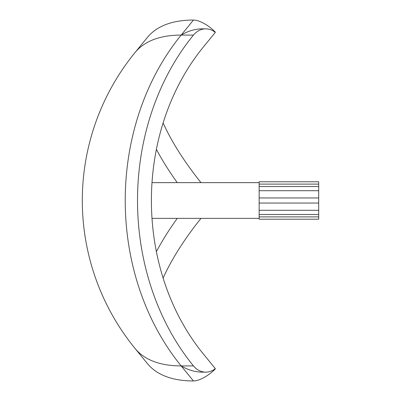 <?xml version="1.0" encoding="UTF-8"?>
<svg xmlns="http://www.w3.org/2000/svg" width="401" height="401" viewBox="0 0 401 401"><rect width="100%" height="100%" fill="white"/><g stroke="black" fill="none" stroke-linecap="round" stroke-linejoin="round"><path stroke-width="0.6" d="M259.146 184.109L318.69 184.109L318.69 181.783L259.146 181.783L259.146 214.465M259.146 186.535L318.69 186.52L318.69 190.706L259.146 190.706M259.146 197.959L318.69 197.959L318.69 203.041L259.146 203.041M259.146 210.294L318.69 210.294L318.69 219.217L259.146 219.217L259.146 214.48L318.69 214.48M259.146 216.891L318.69 216.891M318.69 203.041L318.69 210.294M318.69 190.706L318.69 197.959M318.69 184.109L318.69 186.52M156.4 251.658A216.916 88.556 140.8 0 1 177.267 218.365M156.4 149.342A216.916 88.556 -140.8 0 0 177.267 182.635M205.733 28.857L202.139 28.857C194.956 28.952 187.969 31.027 181.177 35.087L193.457 20.05A233.928 95.503 -140.8 0 0 147.312 37.514L135.037 52.551A233.928 233.928 0 0 0 135.037 348.449L135.037 348.449A233.928 95.503 140.8 0 0 181.177 365.912L193.457 365.912A21.268 17.363 90 0 0 205.733 372.143A21.268 17.363 90 0 0 215.307 368.614L203.277 353.882A216.916 177.112 -90 0 1 203.277 47.117L215.307 32.386A21.268 17.363 90 0 0 205.733 28.857A21.268 17.363 90 0 0 193.457 35.087L181.177 35.087A233.928 191.001 90 0 0 181.177 365.912C187.969 369.973 194.956 372.048 202.139 372.143L205.733 372.143M193.457 20.05A21.268 8.682 39.2 0 1 215.307 32.08L215.157 32.265M163.112 122.947A216.916 88.556 -140.8 0 0 200.991 182.635M215.157 368.735L215.307 368.92A21.268 8.682 140.8 0 1 193.457 380.95L181.177 365.912M200.991 218.365A216.916 88.556 -39.2 0 0 163.112 278.053M135.037 348.449L147.312 363.486A233.928 95.503 -39.2 0 0 193.457 380.95M193.457 365.912A233.928 191.001 -90 0 1 193.457 35.087M181.177 35.087A233.928 95.503 -140.8 0 0 135.037 52.551M259.146 182.635L152.004 182.635M259.146 218.365L152.004 218.365"/></g></svg>
